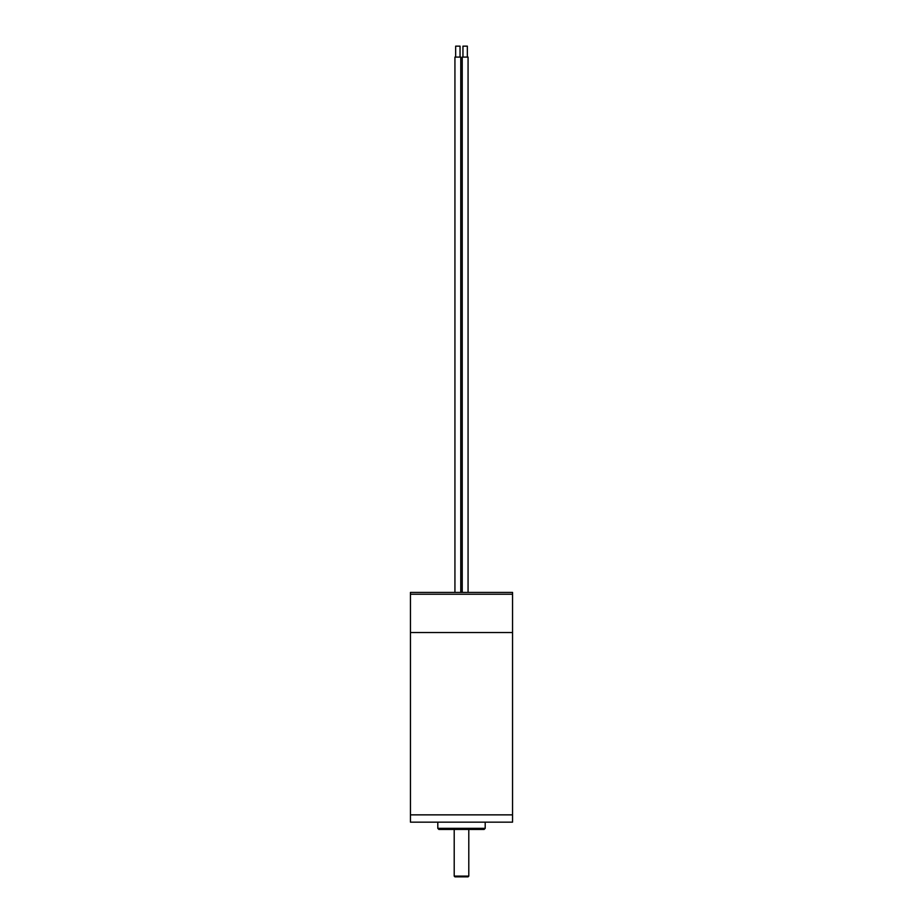 <?xml version="1.0" encoding="UTF-8"?>
<svg xmlns="http://www.w3.org/2000/svg" width="923" height="923" viewBox="0 0 923 923"><rect width="100%" height="100%" fill="white"/><g stroke="black" fill="none" stroke-linecap="round" stroke-linejoin="round"><path stroke-width="1.38" d="M512.553 814.859L410.447 814.859L512.553 814.859L512.553 632.532L410.447 632.532L410.447 594.239L512.553 594.239L512.553 592.416L410.447 592.416L410.447 594.239L512.553 594.239L512.553 632.532L410.447 632.532L410.447 822.151L512.553 822.151L512.553 814.859M437.802 822.151L437.802 828.346L485.198 828.346L485.198 822.151M485.198 828.346L484.114 829.442L438.887 829.442L437.802 828.346M462.227 592.416L462.227 57.088L468.065 57.088L468.065 592.416M462.954 57.088L462.954 46.15L467.338 46.15L467.338 57.088M454.935 592.416L454.935 57.088L460.773 57.088L460.773 592.416M455.662 57.088L455.662 46.15L460.046 46.15L460.046 57.088M461.5 876.85L468.065 876.85L454.935 876.85L454.208 876.123L468.792 876.123L468.792 829.442M454.208 876.123L454.208 829.442M468.792 876.123L468.065 876.85"/></g></svg>
